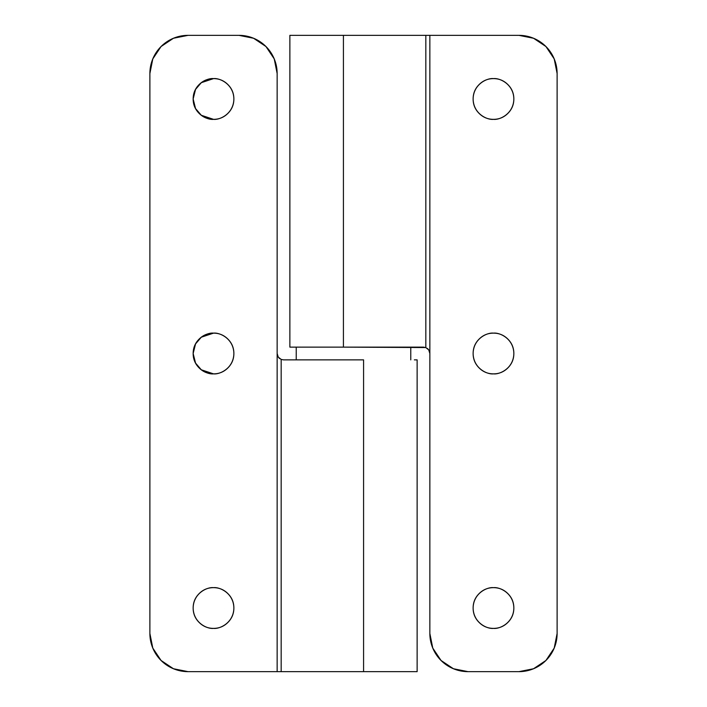<?xml version="1.0" encoding="UTF-8"?>
<svg xmlns="http://www.w3.org/2000/svg" width="707" height="707" viewBox="0 0 707 707"><rect width="100%" height="100%" fill="white"/><g stroke="black" fill="none" stroke-linecap="round" stroke-linejoin="round"><path stroke-width="1.06" d="M213.514 628.382C207.558 629.203 193.426 623.088 193.152 608.02C193.426 592.952 207.558 586.837 213.514 587.658C207.558 586.837 193.426 592.952 193.152 608.02C193.426 623.088 207.558 629.203 213.514 628.382C207.893 628.382 203.095 626.393 199.118 622.416C195.141 618.439 193.152 613.641 193.152 608.02C193.152 602.399 195.141 597.601 199.118 593.624C203.095 589.647 207.893 587.658 213.514 587.658C219.135 587.658 223.933 589.647 227.91 593.624C231.887 597.601 233.876 602.399 233.876 608.02C233.876 613.641 231.887 618.439 227.91 622.416C223.933 626.393 219.135 628.382 213.514 628.382C219.47 629.203 233.602 623.088 233.876 608.02C233.602 592.952 219.47 586.837 213.514 587.658C219.47 586.837 233.602 592.952 233.876 608.02C233.602 623.088 219.47 629.203 213.514 628.382M213.514 373.862C207.558 374.683 193.426 368.568 193.152 353.5C193.426 338.432 207.558 332.317 213.514 333.138L201.301 337.212L195.547 343.92L193.152 353.5L195.547 363.08L201.301 369.788L213.514 373.862C207.893 373.862 203.095 371.873 199.118 367.896C195.141 363.919 193.152 359.121 193.152 353.5C193.152 347.879 195.141 343.081 199.118 339.104C203.095 335.127 207.893 333.138 213.514 333.138C219.135 333.138 223.933 335.127 227.91 339.104C231.887 343.081 233.876 347.879 233.876 353.5C233.876 359.121 231.887 363.919 227.91 367.896C223.933 371.873 219.135 373.862 213.514 373.862C219.47 374.683 233.602 368.568 233.876 353.5C233.602 338.432 219.47 332.317 213.514 333.138C219.47 332.317 233.602 338.432 233.876 353.5C233.602 368.568 219.47 374.683 213.514 373.862M213.514 119.342C207.558 120.163 193.426 114.048 193.152 98.98C193.426 83.912 207.558 77.797 213.514 78.618L201.301 82.692L195.547 89.4L193.152 98.98L195.547 108.56L201.301 115.268L213.514 119.342C207.893 119.342 203.095 117.353 199.118 113.376C195.141 109.399 193.152 104.601 193.152 98.98C193.152 93.359 195.141 88.561 199.118 84.584C203.095 80.607 207.893 78.618 213.514 78.618C219.135 78.618 223.933 80.607 227.91 84.584C231.887 88.561 233.876 93.359 233.876 98.98C233.876 104.601 231.887 109.399 227.91 113.376C223.933 117.353 219.135 119.342 213.514 119.342C219.47 120.163 233.602 114.048 233.876 98.98C233.602 83.912 219.47 77.797 213.514 78.618C219.47 77.797 233.602 83.912 233.876 98.98C233.602 114.048 219.47 120.163 213.514 119.342M278.673 357.645L279.654 358.573M277.144 671.65L188.062 671.65A38.178 38.178 0 0 1 149.884 633.472L149.884 73.528L149.884 633.472L152.792 648.08L161.063 660.471L173.454 668.742L188.062 671.65L277.144 671.65L277.144 73.528L274.236 58.92L277.144 73.528L277.144 671.65L417.13 671.65L363.575 671.65L363.575 359.863L283.507 359.863L281.174 359.421L278.249 357.079L277.144 353.5L278.222 357.035M274.236 58.92L265.965 46.529L253.574 38.258L238.966 35.35L188.062 35.35L173.454 38.258L161.063 46.529L152.792 58.92L149.884 73.528A38.178 38.178 0 0 1 188.062 35.35L238.966 35.35A38.178 38.178 0 0 1 277.144 73.528M281.174 671.65L281.174 359.421L281.174 671.65L363.575 671.65L363.575 359.863L283.507 359.863L281.174 359.421L278.275 357.123L281.121 359.395M417.103 359.863L414.373 359.863M278.231 357.053L277.144 353.5M281.174 359.421L283.507 359.863M493.486 628.382C487.53 629.203 473.398 623.088 473.124 608.02C473.398 592.952 487.53 586.837 493.486 587.658C487.53 586.837 473.398 592.952 473.124 608.02C473.398 623.088 487.53 629.203 493.486 628.382C499.107 628.382 503.905 626.393 507.882 622.416C511.859 618.439 513.848 613.641 513.848 608.02C513.848 602.399 511.859 597.601 507.882 593.624C503.905 589.647 499.107 587.658 493.486 587.658C487.865 587.658 483.067 589.647 479.09 593.624C475.113 597.601 473.124 602.399 473.124 608.02C473.124 613.641 475.113 618.439 479.09 622.416C483.067 626.393 487.865 628.382 493.486 628.382C499.442 629.203 513.574 623.088 513.848 608.02C513.574 592.952 499.442 586.837 493.486 587.658C499.442 586.837 513.574 592.952 513.848 608.02C513.574 623.088 499.442 629.203 493.486 628.382M493.486 373.862C487.53 374.683 473.398 368.568 473.124 353.5C473.398 338.432 487.53 332.317 493.486 333.138C487.53 332.317 473.398 338.432 473.124 353.5C473.398 368.568 487.53 374.683 493.486 373.862C499.107 373.862 503.905 371.873 507.882 367.896C511.859 363.919 513.848 359.121 513.848 353.5C513.848 347.879 511.859 343.081 507.882 339.104C503.905 335.127 499.107 333.138 493.486 333.138C487.865 333.138 483.067 335.127 479.09 339.104C475.113 343.081 473.124 347.879 473.124 353.5C473.124 359.121 475.113 363.919 479.09 367.896C483.067 371.873 487.865 373.862 493.486 373.862C499.442 374.683 513.574 368.568 513.848 353.5C513.574 338.432 499.442 332.317 493.486 333.138C499.442 332.317 513.574 338.432 513.848 353.5C513.574 368.568 499.442 374.683 493.486 373.862M493.486 119.342C487.53 120.163 473.398 114.048 473.124 98.98C473.398 83.912 487.53 77.797 493.486 78.618C487.53 77.797 473.398 83.912 473.124 98.98C473.398 114.048 487.53 120.163 493.486 119.342C499.107 119.342 503.905 117.353 507.882 113.376C511.859 109.399 513.848 104.601 513.848 98.98C513.848 93.359 511.859 88.561 507.882 84.584C503.905 80.607 499.107 78.618 493.486 78.618C487.865 78.618 483.067 80.607 479.09 84.584C475.113 88.561 473.124 93.359 473.124 98.98C473.124 104.601 475.113 109.399 479.09 113.376C483.067 117.353 487.865 119.342 493.486 119.342C499.442 120.163 513.574 114.048 513.848 98.98C513.574 83.912 499.442 77.797 493.486 78.618C499.442 77.797 513.574 83.912 513.848 98.98C513.574 114.048 499.442 120.163 493.486 119.342M425.879 347.605L428.725 349.877L425.826 347.579L423.493 347.137L425.826 347.579L428.751 349.921L429.856 353.5L429.856 633.472A38.178 38.178 0 0 0 468.034 671.65L518.938 671.65A38.178 38.178 0 0 0 557.116 633.472L557.116 73.528A38.178 38.178 0 0 0 518.938 35.35L533.546 38.258L545.937 46.529L554.208 58.92L557.116 73.528L557.116 633.472L554.208 648.08L545.937 660.471L533.546 668.742L518.938 671.65L468.034 671.65L453.426 668.742L441.035 660.471L432.764 648.08L429.856 633.472L429.856 35.35L518.938 35.35L289.87 35.35L425.826 35.35L425.826 347.579L425.826 35.35M427.346 348.427L428.327 349.355M289.87 347.137L343.425 347.137L343.425 35.35L343.425 347.137L289.87 347.137L289.87 35.35M423.493 347.137L343.425 347.137L425.747 347.552M428.769 349.947L429.856 353.5L429.856 35.35M429.856 353.5L428.778 349.965M296.233 359.863L296.233 347.137L296.233 359.863M410.767 347.137L410.767 359.863L410.767 347.137M417.13 359.863L417.13 671.65"/></g></svg>
